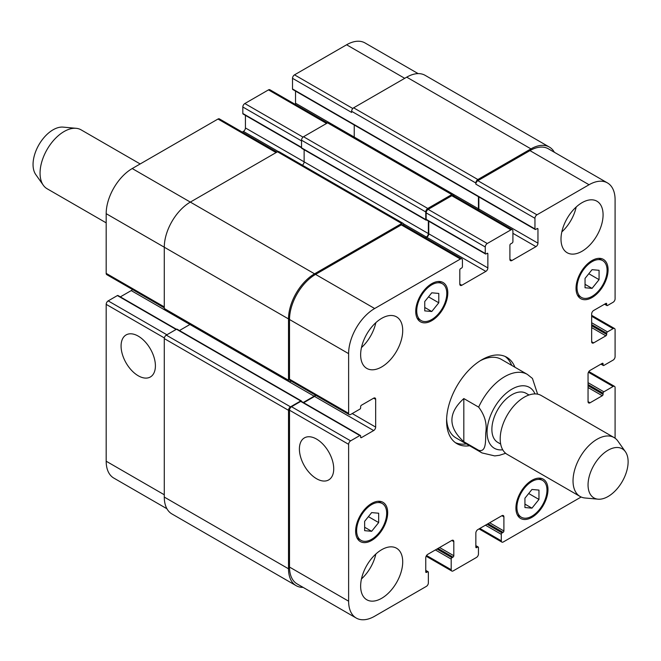 <?xml version="1.0" encoding="UTF-8"?>
<svg xmlns="http://www.w3.org/2000/svg" width="661" height="661" viewBox="0 0 661 661"><rect width="100%" height="100%" fill="white"/><g stroke="black" fill="none" stroke-linecap="round" stroke-linejoin="round"><path stroke-width="0.99" d="M106.181 222.856L47.096 188.74A34 19.632 -60 0 1 43.296 185.22A34 19.632 -60 0 1 40.057 173.174A34 19.632 -60 0 1 52.087 142.173A34 19.632 -60 0 1 76.147 128.308A34 19.632 -60 0 1 81.096 129.845L140.182 163.961M43.296 185.22L35.752 174.545A28.332 16.36 -60 0 1 33.05 164.506A28.332 16.36 -60 0 1 43.081 138.67A28.332 16.36 -60 0 1 63.134 127.119L76.147 128.308M463.824 398.566L478.655 407.126C484.819 415.273 487.19 423.841 485.761 432.815C485.455 440.003 486.546 452.694 478.655 450.29L463.824 441.73L463.824 398.566C447.943 412.96 447.943 427.345 463.824 441.73M537.608 394.163L532.452 378.447M505.136 356.461A49.872 28.795 -60 0 1 511.705 365.368M466.369 443.895A49.872 28.795 -60 0 1 455.371 442.655M469.574 445.745A49.872 28.795 -60 0 1 456.925 443.671A49.872 28.795 -60 0 1 449.273 403.714A49.872 28.795 -60 0 1 481.852 359.766A49.872 28.795 -60 0 1 506.789 357.295A49.872 28.795 -60 0 1 514.911 367.219M480.217 360.757A45.336 26.176 -60 0 1 501.319 359.369L527.362 374.407A45.336 26.176 120 0 0 504.698 376.654A45.336 26.176 120 0 0 478.655 407.126M478.655 450.29A45.336 26.176 120 0 0 482.026 452.934L455.983 437.896A45.336 26.176 -60 0 1 446.629 418.925M529.015 394.989L526.082 393.295A28.332 16.36 120 0 0 511.911 394.7A28.332 16.36 120 0 0 493.403 419.669A28.332 16.36 120 0 0 497.741 442.374L500.674 444.068M625.422 451.752L617.878 441.077A34 19.632 120 0 0 614.077 437.557L541.243 395.509A34 19.632 120 0 0 524.239 397.195A34 19.632 120 0 0 502.03 427.155A34 19.632 120 0 0 507.243 454.404L580.069 496.452A34 19.632 120 0 0 585.018 497.989L598.04 499.179A28.332 16.36 120 0 0 622.249 481.538A28.332 16.36 120 0 0 625.422 451.752A28.332 16.36 120 0 0 608.087 450.224A28.332 16.36 120 0 0 588.736 478.531A28.332 16.36 120 0 0 598.04 499.179M614.077 437.557A34 19.632 120 0 0 597.073 439.243A34 19.632 120 0 0 574.863 469.203A34 19.632 120 0 0 580.069 496.452M138.24 375.77A24.275 14.013 60 0 1 122.384 354.379A24.275 14.013 60 0 1 126.102 334.929A24.275 14.013 60 0 1 150.377 348.942A24.275 14.013 60 0 1 150.377 376.968A24.275 14.013 60 0 1 138.24 375.77M316.561 478.721A24.275 14.013 60 0 1 300.705 457.329A24.275 14.013 60 0 1 304.424 437.879A24.275 14.013 60 0 1 328.699 451.893A24.275 14.013 60 0 1 328.699 479.919A24.275 14.013 60 0 1 316.561 478.721M176.437 329.269L117.972 295.508A1.132 0.653 120 0 0 117.402 295.566L108.181 300.887A2.834 1.636 120 0 0 106.181 304.357L106.181 461.213A36.834 21.268 120 0 0 113.808 478.077L166.927 508.747M132.415 289.46A2.834 1.636 -60 0 1 131.225 290.592L120.335 296.88M276.918 152.104L219.402 118.897A2.834 1.636 120 0 0 217.981 119.038L132.225 168.547A36.834 21.268 120 0 0 106.181 213.668L106.181 273.357A2.834 1.636 120 0 0 106.768 274.654L164.283 307.861M245.429 115.378L245.429 127.945A2.834 1.636 -60 0 1 243.43 131.415L242.256 132.093M327.41 122.954L269.886 89.747A2.834 1.636 120 0 0 268.473 89.888L244.834 103.537A2.834 1.636 120 0 0 242.827 107.008L242.827 113.485A1.132 0.653 120 0 0 243.058 114.006L301.532 147.767M295.525 91.086L295.525 103.19A2.834 1.636 -60 0 1 295.285 104.413M418.149 73.619L365.029 42.948A36.834 21.268 120 0 0 346.612 44.774L294.517 74.85A2.834 1.636 120 0 0 292.517 78.32L292.517 88.962A1.132 0.653 120 0 0 292.749 89.483L535.187 229.45A1.132 0.653 120 0 0 535.757 229.4L537.153 228.59A1.132 0.653 -60 0 1 537.723 228.532A1.132 0.653 -60 0 1 537.955 229.053L537.955 243.165A2.834 1.636 -60 0 1 535.955 246.636L511.911 260.517A2.834 1.636 -60 0 1 510.49 260.657A2.834 1.636 -60 0 1 509.904 259.36L509.904 245.248A1.132 0.653 -60 0 1 510.705 243.859L512.11 243.05A1.132 0.653 120 0 0 512.911 241.662L512.911 231.02A2.834 1.636 120 0 0 512.325 229.722A2.834 1.636 120 0 0 510.912 229.863L487.264 243.512A2.834 1.636 120 0 0 485.265 246.983L485.265 253.46A1.132 0.653 120 0 0 485.496 253.973A1.132 0.653 120 0 0 486.066 253.923L487.066 253.345A1.132 0.653 -60 0 1 487.636 253.287A1.132 0.653 -60 0 1 487.868 253.807L487.868 267.92A2.834 1.636 -60 0 1 485.86 271.39L461.824 285.271A2.834 1.636 -60 0 1 460.403 285.412A2.834 1.636 -60 0 1 459.816 284.114L459.816 270.002A1.132 0.653 -60 0 1 460.618 268.614L461.618 268.036A1.132 0.653 120 0 0 462.419 266.647L462.419 260.17A2.834 1.636 120 0 0 461.832 258.872A2.834 1.636 120 0 0 460.42 259.013L374.663 308.522A36.834 21.268 120 0 0 348.62 353.635L348.62 413.323A2.834 1.636 120 0 0 349.206 414.621A2.834 1.636 120 0 0 350.619 414.48L359.84 409.159A1.132 0.653 120 0 0 360.642 407.771L360.642 406.614A1.132 0.653 -60 0 1 361.443 405.226L373.663 398.17A2.834 1.636 -60 0 1 375.076 398.029A2.834 1.636 -60 0 1 375.663 399.327L375.663 427.089A2.834 1.636 -60 0 1 373.663 430.559L361.443 437.615A1.132 0.653 -60 0 1 360.873 437.673A1.132 0.653 -60 0 1 360.642 437.152L360.642 435.996A1.132 0.653 120 0 0 360.402 435.475A1.132 0.653 120 0 0 359.84 435.533L350.619 440.854A2.834 1.636 120 0 0 348.62 444.324L348.62 601.188A36.834 21.268 120 0 0 356.246 618.052A36.834 21.268 120 0 0 374.663 616.226L426.353 586.381A2.834 1.636 120 0 0 428.361 582.911L428.361 572.269A1.132 0.653 120 0 0 428.13 571.748A1.132 0.653 120 0 0 427.56 571.806L426.56 572.385A1.132 0.653 -60 0 1 425.99 572.443A1.132 0.653 -60 0 1 425.758 571.922L425.758 557.81A2.834 1.636 -60 0 1 427.758 554.339L451.802 540.458A2.834 1.636 -60 0 1 453.223 540.318A2.834 1.636 -60 0 1 453.81 541.615L453.81 555.727A1.132 0.653 -60 0 1 453.008 557.116L452 557.694A1.132 0.653 120 0 0 451.199 559.082L451.199 569.724A2.834 1.636 120 0 0 451.785 571.021A2.834 1.636 120 0 0 453.206 570.881L476.449 557.463A2.834 1.636 120 0 0 478.448 553.992L478.448 547.515A1.132 0.653 120 0 0 478.217 546.994A1.132 0.653 120 0 0 477.647 547.052L476.647 547.63A1.132 0.653 -60 0 1 476.077 547.68A1.132 0.653 -60 0 1 475.846 547.168L475.846 533.055A2.834 1.636 -60 0 1 477.853 529.585L501.889 515.704A2.834 1.636 -60 0 1 503.31 515.563A2.834 1.636 -60 0 1 503.897 516.861L503.897 530.973A1.132 0.653 -60 0 1 503.095 532.361L502.096 532.94A1.132 0.653 120 0 0 501.294 534.328L501.294 540.805A2.834 1.636 120 0 0 501.881 542.103A2.834 1.636 120 0 0 503.294 541.962L581.159 497.006M424.75 301.532L431.765 292.806L438.78 293.434L438.78 302.788L431.765 311.505L424.75 310.885L424.75 301.532M431.765 311.505L424.75 307.456M438.78 302.788L428.51 296.855M585.043 278.397L592.058 269.671L599.064 270.299L599.064 279.653L592.058 288.37L585.043 287.75L585.043 278.397M592.058 288.37L585.043 284.321M599.064 279.653L588.802 273.72M524.933 498.187L531.948 489.462L538.963 490.09L538.963 499.435L531.948 508.16L524.933 507.532L524.933 498.187M531.948 508.16L524.933 504.112M538.963 499.435L528.693 493.511M364.649 521.322L371.656 512.597L378.67 513.225L378.67 522.57L371.656 531.295L364.649 530.667L364.649 521.322M371.656 531.295L364.649 527.247M378.67 522.57L368.4 516.646M516.919 507.491A21.251 12.27 120 0 0 521.322 517.216A21.251 12.27 120 0 0 542.574 504.946A21.251 12.27 120 0 0 542.574 480.407A21.251 12.27 120 0 0 526.197 486.099A21.251 12.27 120 0 0 516.919 507.491M515.919 508.069A22.664 13.088 -60 0 1 525.809 485.257A22.664 13.088 -60 0 1 543.284 479.184A22.664 13.088 -60 0 1 543.284 505.359A22.664 13.088 -60 0 1 520.612 518.439A22.664 13.088 -60 0 1 515.919 508.069M577.028 287.7A21.251 12.27 120 0 0 581.432 297.425A21.251 12.27 120 0 0 602.683 285.155A21.251 12.27 120 0 0 602.683 260.616A21.251 12.27 120 0 0 586.307 266.309A21.251 12.27 120 0 0 577.028 287.7M576.028 288.279A22.664 13.088 -60 0 1 585.919 265.466A22.664 13.088 -60 0 1 603.386 259.393A22.664 13.088 -60 0 1 603.386 285.569A22.664 13.088 -60 0 1 580.722 298.656A22.664 13.088 -60 0 1 576.028 288.279M416.736 310.835A21.251 12.27 120 0 0 421.14 320.56A21.251 12.27 120 0 0 442.391 308.29A21.251 12.27 120 0 0 442.391 283.751A21.251 12.27 120 0 0 426.015 289.444A21.251 12.27 120 0 0 416.736 310.835M415.736 311.414A22.664 13.088 -60 0 1 425.634 288.601A22.664 13.088 -60 0 1 443.101 282.528A22.664 13.088 -60 0 1 443.101 308.704A22.664 13.088 -60 0 1 420.429 321.791A22.664 13.088 -60 0 1 415.736 311.414M356.634 530.618A21.251 12.27 120 0 0 361.03 540.351A21.251 12.27 120 0 0 382.281 528.081A21.251 12.27 120 0 0 382.281 503.542A21.251 12.27 120 0 0 365.905 509.234A21.251 12.27 120 0 0 356.634 530.618M355.626 531.196A22.664 13.088 -60 0 1 365.525 508.392A22.664 13.088 -60 0 1 382.992 502.319A22.664 13.088 -60 0 1 382.992 528.486A22.664 13.088 -60 0 1 360.328 541.574A22.664 13.088 -60 0 1 355.626 531.196M615.094 438.226L615.094 387.643A2.834 1.636 120 0 0 614.507 386.346A2.834 1.636 120 0 0 613.094 386.487L603.873 391.808A1.132 0.653 120 0 0 603.072 393.196L603.072 394.353A1.132 0.653 -60 0 1 602.27 395.741L590.05 402.797A2.834 1.636 -60 0 1 588.637 402.937A2.834 1.636 -60 0 1 588.05 401.64L588.05 373.878A2.834 1.636 -60 0 1 590.05 370.408L602.27 363.352A1.132 0.653 -60 0 1 602.84 363.294A1.132 0.653 -60 0 1 603.072 363.814L603.072 364.971A1.132 0.653 120 0 0 603.311 365.492A1.132 0.653 120 0 0 603.873 365.434L613.094 360.113A2.834 1.636 120 0 0 615.094 356.643L615.094 329.806A2.834 1.636 120 0 0 614.507 328.509A2.834 1.636 120 0 0 613.094 328.649L607.484 331.888A1.132 0.653 120 0 0 606.682 333.276L606.682 334.433A1.132 0.653 -60 0 1 605.881 335.821L593.661 342.877A2.834 1.636 -60 0 1 592.239 343.018A2.834 1.636 -60 0 1 591.653 341.72L591.653 313.958A2.834 1.636 -60 0 1 593.661 310.488L605.881 303.432A1.132 0.653 -60 0 1 606.443 303.374A1.132 0.653 -60 0 1 606.682 303.895L606.682 305.052A1.132 0.653 120 0 0 606.914 305.572A1.132 0.653 120 0 0 607.484 305.514L613.094 302.275A2.834 1.636 120 0 0 615.094 298.805L615.094 199.787A36.834 21.268 120 0 0 607.467 182.923A36.834 21.268 120 0 0 589.05 184.741L536.955 214.825A2.834 1.636 120 0 0 534.956 218.295L534.956 228.937A1.132 0.653 120 0 0 535.187 229.45M560.999 239.117A29.753 17.178 -60 0 1 573.988 209.173A29.753 17.178 -60 0 1 596.916 201.2A29.753 17.178 -60 0 1 596.916 235.556A29.753 17.178 -60 0 1 567.163 252.733A29.753 17.178 -60 0 1 560.999 239.117M360.642 354.792A29.753 17.178 -60 0 1 373.622 324.848A29.753 17.178 -60 0 1 396.55 316.875A29.753 17.178 -60 0 1 396.55 351.231A29.753 17.178 -60 0 1 366.797 368.408A29.753 17.178 -60 0 1 360.642 354.792M360.642 586.15A29.753 17.178 -60 0 1 373.622 556.207A29.753 17.178 -60 0 1 396.55 548.233A29.753 17.178 -60 0 1 396.55 582.589A29.753 17.178 -60 0 1 366.797 599.767A29.753 17.178 -60 0 1 360.642 586.15M561.825 231.904A29.753 17.178 120 0 0 576.202 206.992M361.468 347.579A29.753 17.178 120 0 0 375.845 322.675M361.468 578.937A29.753 17.178 120 0 0 375.845 554.034M356.246 618.052L297.136 583.927A36.834 21.268 -60 0 1 289.51 567.064L289.51 410.2A2.834 1.636 -60 0 1 291.518 406.73L300.73 401.409A1.132 0.653 -60 0 1 301.3 401.351L360.402 435.475M530.948 148.882L406.722 77.163A36.834 21.268 120 0 1 425.139 75.337L549.365 147.064A36.834 21.268 -60 0 0 530.948 148.882L477.853 179.536A2.834 1.636 -60 0 0 475.846 183.006L475.846 184.163A2.834 1.636 -60 0 1 477.853 180.693L529.94 150.617A36.834 21.268 -60 0 1 548.357 148.799L607.467 182.923M478.614 210.256A2.834 1.636 120 0 0 478.853 209.041L478.853 196.928M485.496 253.973L426.395 219.849A1.132 0.653 -60 0 1 426.155 219.336L426.155 212.859A2.834 1.636 -60 0 1 428.163 209.38L451.802 195.73A2.834 1.636 -60 0 1 453.223 195.59L512.325 229.722M425.585 237.943L426.758 237.266A2.834 1.636 120 0 0 428.758 233.796L428.758 221.22M349.206 414.621L290.096 380.496A2.834 1.636 -60 0 1 289.51 379.199L289.51 319.511A36.834 21.268 -60 0 1 315.561 274.398L401.31 224.889A2.834 1.636 -60 0 1 402.731 224.748L461.832 258.872M303.672 402.723L314.553 396.435A2.834 1.636 120 0 0 315.743 395.303M303.135 587.381A36.834 21.268 -60 0 1 296.136 585.663A36.834 21.268 -60 0 1 288.51 568.799L288.51 410.316A2.834 1.636 -60 0 1 290.51 406.846L300.73 400.946A1.132 0.653 -60 0 1 301.3 400.888A1.132 0.653 -60 0 1 301.532 401.409L301.532 401.491M303.267 402.491L314.157 396.203A2.834 1.636 120 0 0 315.338 395.071M291.088 381.067L290.51 381.397A2.834 1.636 -60 0 1 289.097 381.537A2.834 1.636 -60 0 1 288.51 380.24L288.51 318.933A36.834 21.268 -60 0 1 314.553 273.819L401.714 223.501A2.834 1.636 -60 0 1 403.127 223.36A2.834 1.636 -60 0 1 403.714 224.657L403.714 225.318M426.626 219.989L426.56 220.03A1.132 0.653 -60 0 1 425.99 220.08A1.132 0.653 -60 0 1 425.758 219.568L425.758 211.933A2.834 1.636 -60 0 1 427.758 208.455L451.802 194.574A2.834 1.636 -60 0 1 453.223 194.433A2.834 1.636 -60 0 1 453.81 195.73L453.81 195.929M425.18 237.712L426.353 237.035A2.834 1.636 120 0 0 428.361 233.564L428.361 220.989M478.217 210.024A2.834 1.636 120 0 0 478.448 208.81L478.448 196.697M549.365 147.064A36.834 21.268 -60 0 1 554.356 152.253M190.095 324.377A2.834 1.636 -60 0 1 189.93 324.485L179.445 330.541M301.3 400.888L177.074 329.17A1.132 0.653 120 0 0 176.512 329.228L166.291 335.127A2.834 1.636 120 0 0 164.283 338.597L164.283 497.08A36.834 21.268 120 0 0 171.918 513.936L296.136 585.663M403.127 223.36L278.909 151.633A2.834 1.636 120 0 0 277.488 151.774L190.335 202.092A36.834 21.268 120 0 0 164.283 247.214L164.283 308.522A2.834 1.636 120 0 0 164.87 309.819L289.097 381.537M304.134 149.733L304.134 161.838A2.834 1.636 -60 0 1 302.35 165.176M354.23 124.979L354.23 137.083A2.834 1.636 -60 0 1 354.222 137.281M453.223 194.433L328.996 122.715A2.834 1.636 120 0 0 327.583 122.855L303.539 136.736A2.834 1.636 120 0 0 301.532 140.206L301.532 147.841A1.132 0.653 120 0 0 301.771 148.361L425.99 220.08M406.722 77.163L353.627 107.817A2.834 1.636 120 0 0 351.619 111.288L351.619 112.444L292.517 78.32M534.997 393.915A35.132 20.284 120 0 0 511.911 389.147A35.132 20.284 120 0 0 487.512 426.535A35.132 20.284 120 0 0 502.74 449.794M289.51 567.064L348.62 601.188M425.758 570.765L427.56 571.806M425.758 571.922L426.56 572.385M451.802 540.458L453.81 541.615M439.582 547.515L453.81 555.727M437.979 548.44L453.008 557.116M436.979 549.018L452 557.694M435.376 549.944L451.199 559.082M426.56 555.496L451.199 569.724M475.846 546.011L477.647 547.052M475.846 547.168L476.647 547.63M501.889 515.704L503.897 516.861M489.669 522.76L503.897 530.973M488.066 523.686L503.095 532.361M487.066 524.264L502.096 532.94M485.463 525.189L501.294 534.328M479.853 528.428L501.294 540.805M588.447 372.259L613.094 386.487M588.05 382.669L603.873 391.808M588.05 384.52L603.072 393.196M588.05 387.528L602.27 395.741M588.05 385.677L603.072 394.353M588.05 401.64L590.05 402.797M602.27 363.352L603.072 363.814M601.27 363.93L603.072 364.971M591.653 316.272L613.094 328.649M591.653 322.75L607.484 331.888M591.653 324.601L606.682 333.276M591.653 327.608L605.881 335.821M591.653 325.757L606.682 334.433M591.653 341.72L593.661 342.877M605.881 303.432L606.682 303.895M604.881 304.01L606.682 305.052M529.94 150.617L589.05 184.741M477.853 180.693L536.955 214.825M475.846 184.163L534.956 218.295M537.153 228.59L537.955 229.053M478.853 209.041L537.955 243.165M512.911 233.333L535.955 246.636M509.904 259.36L511.911 260.517M451.802 195.73L510.912 229.863M428.163 209.38L487.264 243.512M426.155 212.859L485.265 246.983M426.155 219.336L485.265 253.46M487.066 253.345L487.868 253.807M428.758 233.796L487.868 267.92M426.758 237.266L485.86 271.39M459.816 284.114L461.824 285.271M401.31 224.889L460.42 259.013M315.561 274.398L374.663 308.522M289.51 319.511L348.62 353.635M289.51 379.199L348.62 413.323M373.663 398.17L375.663 399.327M352.222 413.555L375.663 427.089M314.553 396.435L373.663 430.559M360.642 437.152L361.443 437.615M300.73 401.409L359.84 435.533M291.518 406.73L350.619 440.854M289.51 410.2L348.62 444.324M164.283 494.767L106.181 461.213M404.722 78.32L346.612 44.774M352.8 108.503L294.517 74.85M478.448 208.81L295.525 103.19M326.575 123.433L268.473 89.888M303.002 137.124L244.834 103.537M301.532 140.9L242.827 107.008M301.532 147.378L242.827 113.485M428.361 233.564L245.429 127.945M278.231 151.509L243.43 131.415M276.083 152.584L217.981 119.038M314.553 273.819L132.225 168.547M288.51 318.933L106.181 213.668M164.283 306.902L106.181 273.357M314.157 396.203L131.225 290.592M176.107 329.459L117.402 295.566M166.894 334.78L108.181 300.887M164.358 337.945L106.181 304.357M426.353 237.035L403.574 223.881M425.758 219.568L301.532 147.841M425.758 211.933L301.532 140.206M427.758 208.455L303.539 136.736M451.802 194.574L327.583 122.855M534.956 228.937L292.517 88.962M475.846 183.006L351.619 111.288M477.853 179.536L353.627 107.817M288.51 568.799L164.283 497.08M288.51 410.316L164.283 338.597M290.51 406.846L166.291 335.127M300.73 400.946L176.512 329.228M288.51 380.24L164.283 308.522M401.714 223.501L277.488 151.774M482.026 452.934L494.75 455.916L499.427 455.305L505.648 453.289M532.444 378.439L527.362 374.407M542.574 480.407L538.624 478.126M521.322 517.216L517.373 514.936M602.683 260.616L598.734 258.344M581.432 297.425L577.483 295.153M442.391 283.751L438.45 281.479M421.14 320.56L417.198 318.288M382.281 503.542L378.34 501.261M361.03 540.351L357.089 538.071M428.13 571.748L425.758 570.377M451.785 571.021L426.147 556.215M478.217 546.994L475.846 545.622M501.881 542.103L479.027 528.907M614.507 386.346L588.868 371.54M603.311 365.492L600.94 364.12M614.507 328.509L591.653 315.314M606.914 305.572L604.542 304.2"/></g></svg>
